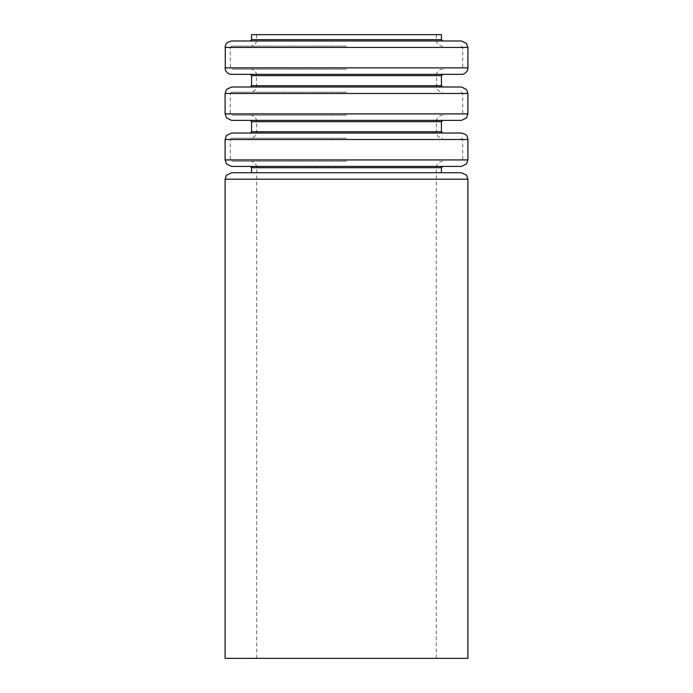 <?xml version="1.0" encoding="UTF-8"?>
<svg xmlns="http://www.w3.org/2000/svg" width="693" height="693" viewBox="0 0 693 693"><rect width="100%" height="100%" fill="white"/><g stroke="black" fill="none" stroke-linecap="round" stroke-linejoin="round"><path stroke-width="0.52" stroke-dasharray="3.46 2.6" d="M231.566 172.739L461.434 172.739M346.5 172.739L251.568 172.739L346.5 172.739M225.095 658.35L467.905 658.35M346.5 658.35L256.739 658.35L346.5 658.35M346.5 133.039L442.732 133.039M231.566 133.039L461.434 133.039M231.566 166.407L461.434 166.407M346.5 166.407L250.268 166.407L346.5 166.407M346.5 161.235L231.566 161.235L346.5 161.235M346.5 138.219L231.566 138.219L346.5 138.219M346.5 87.006L442.732 87.006M231.566 87.006L461.434 87.006M231.566 120.383L461.434 120.383M346.5 120.383L250.268 120.383L346.5 120.383M346.5 115.203L231.566 115.203L346.5 115.203M346.5 92.186L231.566 92.186L346.5 92.186M346.5 40.982L442.732 40.982M231.566 40.982L461.434 40.982M231.566 74.35L461.434 74.35M346.5 74.35L250.268 74.35L346.5 74.35M346.5 69.17L231.566 69.17L346.5 69.17M346.5 46.154L231.566 46.154L346.5 46.154M346.5 34.65L256.739 34.65L346.5 34.65M251.568 34.65L441.432 34.65M467.905 179.21L225.095 179.21M251.568 131.739L441.432 131.739M225.095 139.51L467.905 139.51M225.095 159.936L467.905 159.936M251.568 167.706L441.432 167.706M346.5 167.706L256.739 167.706L346.5 167.706M346.5 159.936L230.275 159.936L346.5 159.936M346.5 139.51L230.275 139.51L346.5 139.51M346.5 131.739L256.739 131.739L346.5 131.739M251.568 85.715L441.432 85.715M225.095 93.486L467.905 93.486M225.095 113.903L467.905 113.903M251.568 121.673L441.432 121.673M346.5 121.673L256.739 121.673L346.5 121.673M346.5 113.903L230.275 113.903L346.5 113.903M346.5 93.486L230.275 93.486L346.5 93.486M346.5 85.715L256.739 85.715L346.5 85.715M251.568 39.683L441.432 39.683M225.095 47.453L467.905 47.453M225.095 67.879L467.905 67.879M251.568 75.641L441.432 75.641M346.5 75.641L256.739 75.641L346.5 75.641M346.5 67.879L230.275 67.879L346.5 67.879M346.5 47.453L230.275 47.453L346.5 47.453M346.5 39.683L256.739 39.683L346.5 39.683M250.268 161.235C254.201 161.616 256.358 163.773 256.739 167.706L256.739 658.35M442.732 161.235C440.038 161.339 438.08 162.595 436.85 164.995L436.261 167.706L436.261 658.35M231.566 138.219L230.275 139.51L230.275 159.936L231.566 161.235M461.434 138.219L462.725 139.51L462.725 159.936L461.434 161.235M250.268 115.203C254.201 115.584 256.358 117.741 256.739 121.673L256.575 133.203C257.25 132.432 254.877 138.522 250.268 138.219M442.732 115.203C437.863 115.047 435.758 121.145 436.417 120.261L436.425 133.203C435.75 132.432 438.123 138.522 442.732 138.219M231.566 92.186L230.275 93.486L230.275 113.903L231.566 115.203M461.434 92.186L462.725 93.486L462.725 113.903L461.434 115.203M250.268 69.17C254.877 68.867 257.25 74.957 256.575 74.186L256.341 87.95C255.197 90.627 253.179 92.039 250.268 92.186M442.732 69.17C438.123 68.867 435.75 74.957 436.425 74.186L436.659 87.95C437.803 90.627 439.821 92.039 442.732 92.186M231.566 46.154L230.275 47.453L230.275 67.879L231.566 69.17M461.434 46.154L462.725 47.453L462.725 67.879L461.434 69.17M256.739 34.65L256.323 41.97C255.171 44.621 253.153 46.015 250.268 46.154M436.261 34.65L436.425 41.147C435.767 40.341 438.002 46.37 442.732 46.154"/><path stroke-width="1.04" d="M461.434 172.739L231.566 172.739L226.516 175.164L225.095 179.21L467.905 179.21L466.484 175.164L461.434 172.739M467.905 179.21L467.905 658.35L225.095 658.35L225.095 179.21M250.268 120.383L251.568 121.673L441.432 121.673L441.432 131.739L442.732 133.039L231.566 133.039L226.516 135.464L225.095 139.51L225.095 159.936L226.516 163.981L231.566 166.407L461.434 166.407L466.484 163.981L467.905 159.936L225.095 159.936M225.095 139.51L467.905 139.51L467.732 138.046C466.848 137.049 468.711 135.066 461.434 133.039L346.5 133.039M250.268 74.35L251.568 75.641L441.432 75.641L441.432 85.715L442.732 87.006L231.566 87.006L226.516 89.432L225.095 93.486L225.095 113.903L226.516 117.957L231.566 120.383L461.434 120.383L466.484 117.957L467.905 113.903L225.095 113.903M225.095 93.486L467.905 93.486L466.484 89.432L461.434 87.006L346.5 87.006M441.432 39.683L251.568 39.683L251.568 34.65L441.432 34.65L441.432 39.683L442.732 40.982L231.566 40.982C224.289 43.009 226.152 44.993 225.268 45.989L225.268 69.343C224.601 68.538 226.836 74.567 231.566 74.35L461.434 74.35C466.164 74.567 468.399 68.538 467.732 69.343L467.905 67.879L225.095 67.879M225.095 47.453L467.905 47.453L466.484 43.408L461.434 40.982L346.5 40.982M441.432 131.739L251.568 131.739L250.268 133.039M442.732 166.407L441.432 167.706L251.568 167.706L250.268 166.407M441.432 85.715L251.568 85.715L250.268 87.006M467.905 139.51L467.905 159.936M251.568 167.706L251.568 172.739M441.432 167.706L441.432 172.739M467.905 93.486L467.905 113.903M441.432 121.673L442.732 120.383M251.568 121.673L251.568 131.739M251.568 39.683L250.268 40.982M467.905 47.453L467.905 67.879M441.432 75.641L442.732 74.35M251.568 75.641L251.568 85.715"/></g></svg>
